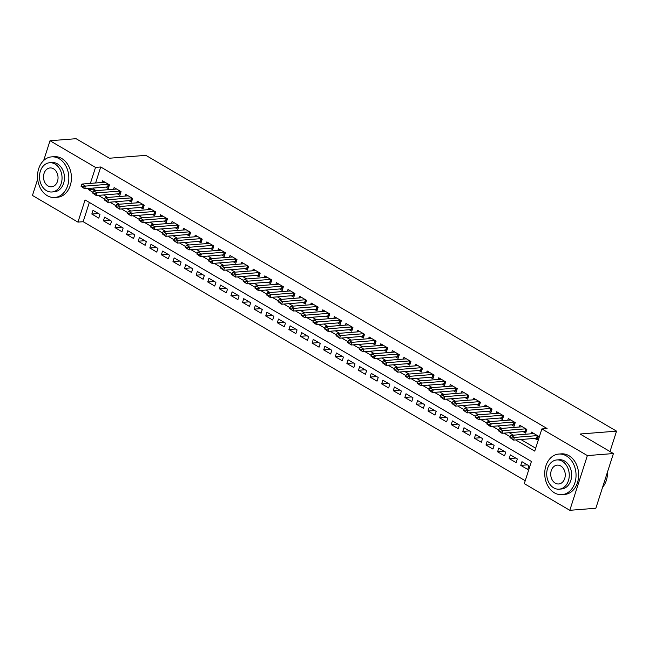 <?xml version="1.0" encoding="UTF-8"?>
<svg xmlns="http://www.w3.org/2000/svg" width="649" height="649" viewBox="0 0 649 649"><rect width="100%" height="100%" fill="white"/><g stroke="black" fill="none" stroke-linecap="round" stroke-linejoin="round"><path stroke-width="0.97" d="M43.67 160.514L50.014 140.744L76.063 138.691L109.397 158.226L145.863 155.354L616.55 431.147L580.084 434.011L613.419 453.546L595.847 508.256L569.806 510.309L524.295 483.643L531.417 461.463L85.076 199.941L77.953 222.12L32.45 195.454L37.674 179.189M89.351 202.439L83.161 221.707L525.236 480.731M83.161 221.707L77.953 222.12M105.779 187.082L108.278 188.543L109.462 184.851L102.501 180.771L101.958 182.474M117.372 193.873L119.87 195.341L121.055 191.642L114.102 187.569L113.551 189.265M128.964 200.671L131.463 202.131L132.647 198.432L125.695 194.359L125.143 196.063M140.557 207.461L143.056 208.921L144.24 205.23L137.288 201.149L136.736 202.853M152.15 214.251L154.649 215.719L155.833 212.02L148.881 207.948L148.329 209.651M163.743 221.049L166.241 222.51L167.426 218.81L160.473 214.738L159.922 216.442M175.335 227.84L177.834 229.3L179.019 225.609L172.066 221.528L171.514 223.232M186.928 234.63L189.427 236.098L190.611 232.399L183.659 228.326L183.115 230.03M198.521 241.428L201.02 242.888L202.204 239.189L195.252 235.116L194.708 236.82M210.114 248.218L212.612 249.678L213.805 245.987L206.844 241.907L206.301 243.61M221.707 255.008L224.205 256.477L225.398 252.777L218.437 248.705L217.894 250.409M233.299 261.807L235.798 263.267L236.99 259.568L230.03 255.495L229.486 257.199M244.9 268.597L247.391 270.057L248.583 266.366L241.623 262.285L241.079 263.989M256.493 275.387L258.992 276.855L260.176 273.156L253.215 269.084L252.672 270.787M268.086 282.185L270.584 283.645L271.769 279.946L264.808 275.874L264.265 277.577M279.678 288.975L282.177 290.436L283.362 286.744L276.409 282.664L275.857 284.367M291.271 295.766L293.77 297.234L294.954 293.535L288.002 289.462L287.45 291.166M302.864 302.564L305.363 304.024L306.547 300.325L299.595 296.252L299.043 297.956M314.457 309.354L316.955 310.814L318.14 307.123L311.187 303.042L310.636 304.746M326.049 316.144L328.548 317.612L329.733 313.913L322.78 309.841L322.228 311.544M337.642 322.942L340.141 324.403L341.325 320.703L334.373 316.631L333.829 318.334M349.235 329.733L351.734 331.193L352.918 327.502L345.966 323.421L345.422 325.125M360.828 336.523L363.326 337.991L364.519 334.292L357.558 330.219L357.015 331.923M372.421 343.321L374.919 344.781L376.112 341.082L369.151 337.009L368.608 338.713M384.013 350.111L386.512 351.571L387.704 347.88L380.744 343.8L380.2 345.503M395.614 356.901L398.105 358.37L399.297 354.67L392.337 350.598L391.793 352.302M407.207 363.7L409.706 365.16L410.89 361.461L403.929 357.388L403.386 359.092M418.8 370.49L421.298 371.95L422.483 368.259L415.522 364.178L414.979 365.882M430.392 377.28L432.891 378.748L434.076 375.049L427.123 370.977L426.571 372.68M441.985 384.078L444.484 385.538L445.668 381.839L438.716 377.767L438.164 379.47M453.578 390.868L456.077 392.329L457.261 388.637L450.309 384.557L449.757 386.26M465.171 397.659L467.669 399.127L468.854 395.428L461.901 391.355L461.35 393.059M476.764 404.457L479.262 405.917L480.447 402.218L473.494 398.145L472.943 399.849M488.356 411.247L490.855 412.707L492.039 409.016L485.087 404.935L484.543 406.639M499.949 418.037L502.448 419.505L503.632 415.806L496.68 411.734L496.136 413.437M511.542 424.835L514.04 426.296L515.233 422.596L508.272 418.524L507.729 420.228M523.135 431.626L525.633 433.086L526.826 429.395L519.865 425.314L519.322 427.018M527.386 464.862L520.774 465.382L527.734 469.454L528.919 465.763L521.966 461.682L520.774 465.382M515.793 458.072L509.181 458.592L516.142 462.664L517.326 458.965L510.374 454.892L509.181 458.592M504.2 451.274L497.588 451.793L504.549 455.874L505.733 452.175L498.781 448.102L497.588 451.793M492.607 444.484L485.996 445.003L492.956 449.076L494.14 445.384L487.18 441.304L485.996 445.003M481.014 437.694L474.403 438.213L481.363 442.285L482.548 438.586L475.587 434.514L474.403 438.213M469.422 430.895L462.81 431.415L469.762 435.495L470.955 431.796L463.994 427.723L462.81 431.415M457.829 424.105L451.217 424.624L458.17 428.697L459.362 425.006L452.402 420.925L451.217 424.624M446.236 417.315L439.624 417.834L446.577 421.907L447.769 418.207L440.809 414.135L439.624 417.834M434.635 410.517L428.032 411.036L434.984 415.117L436.177 411.417L429.216 407.345L428.032 411.036M423.043 403.727L416.439 404.246L423.391 408.318L424.576 404.627L417.623 400.547L416.439 404.246M411.45 396.937L404.846 397.456L411.799 401.528L412.983 397.829L406.031 393.756L404.846 397.456M399.857 390.138L393.253 390.657L400.206 394.738L401.39 391.039L394.438 386.966L393.253 390.657M388.264 383.348L381.661 383.867L388.613 387.94L389.798 384.249L382.845 380.168L381.661 383.867M376.671 376.558L370.06 377.077L377.02 381.15L378.205 377.45L371.252 373.378L370.06 377.077M365.079 369.76L358.467 370.279L365.428 374.359L366.612 370.66L359.66 366.588L358.467 370.279M353.486 362.969L346.874 363.489L353.835 367.561L355.019 363.87L348.067 359.789L346.874 363.489M341.893 356.179L335.282 356.699L342.242 360.771L343.426 357.072L336.474 352.999L335.282 356.699M330.3 349.381L323.689 349.9L330.649 353.981L331.834 350.282L324.873 346.209L323.689 349.9M318.708 342.591L312.096 343.11L319.057 347.183L320.241 343.491L313.28 339.411L312.096 343.11M307.115 335.801L300.503 336.32L307.456 340.392L308.648 336.693L301.688 332.621L300.503 336.32M295.522 329.002L288.91 329.522L295.863 333.602L297.055 329.903L290.095 325.83L288.91 329.522M283.921 322.212L277.318 322.731L284.27 326.804L285.463 323.113L278.502 319.032L277.318 322.731M272.329 315.422L265.725 315.941L272.677 320.014L273.87 316.314L266.909 312.242L265.725 315.941M260.736 308.624L254.132 309.143L261.085 313.224L262.269 309.524L255.317 305.452L254.132 309.143M249.143 301.834L242.539 302.353L249.492 306.425L250.676 302.734L243.724 298.654L242.539 302.353M237.55 295.044L230.947 295.563L237.899 299.635L239.083 295.936L232.131 291.863L230.947 295.563M225.957 288.245L219.346 288.764L226.306 292.845L227.491 289.146L220.538 285.073L219.346 288.764M214.365 281.455L207.753 281.974L214.714 286.047L215.898 282.356L208.946 278.275L207.753 281.974M202.772 274.657L196.16 275.184L203.121 279.257L204.305 275.557L197.353 271.485L196.16 275.184M191.179 267.867L184.567 268.386L191.528 272.466L192.712 268.767L185.76 264.695L184.567 268.386M179.586 261.076L172.975 261.596L179.935 265.668L181.12 261.977L174.159 257.896L172.975 261.596M167.994 254.278L161.382 254.806L168.342 258.878L169.527 255.179L162.566 251.106L161.382 254.806M156.401 247.488L149.789 248.007L156.742 252.088L157.934 248.389L150.974 244.316L149.789 248.007M144.808 240.698L138.196 241.217L145.149 245.29L146.341 241.598L139.381 237.518L138.196 241.217M133.215 233.9L126.604 234.427L133.556 238.499L134.749 234.8L127.788 230.728L126.604 234.427M121.614 227.109L115.011 227.629L121.963 231.709L123.156 228.01L116.195 223.937L115.011 227.629M110.022 220.319L103.418 220.838L110.371 224.911L111.555 221.22L104.603 217.139L103.418 220.838M99.962 214.421L93.01 210.349L91.825 214.048L98.778 218.121L99.962 214.421M515.647 439.917L534.744 451.112L541.866 428.932L547.075 428.518L100.733 166.996L95.598 182.977M93.983 188.007L93.61 189.175L96.109 190.644M103.491 194.968L107.702 197.434M115.084 201.758L119.294 204.224M126.677 208.556L130.887 211.022M138.269 215.346L142.48 217.813M149.862 222.136L154.073 224.603M161.455 228.935L165.665 231.401M173.048 235.725L177.266 238.191M184.641 242.515L188.859 244.981M196.241 249.313L200.452 251.78M207.834 256.104L212.045 258.57M219.427 262.894L223.637 265.36M231.02 269.692L235.23 272.158M242.612 276.482L246.823 278.948M254.205 283.272L258.416 285.738M265.798 290.071L270.008 292.537M277.391 296.861L281.601 299.327M288.983 303.651L293.194 306.117M300.576 310.449L304.787 312.915M312.169 317.239L316.379 319.706M323.762 324.029L327.98 326.496M335.355 330.828L339.573 333.294M346.955 337.618L351.166 340.084M358.548 344.408L362.759 346.874M370.141 351.206L374.351 353.673M381.734 357.997L385.944 360.463M393.326 364.787L397.537 367.253M404.919 371.585L409.13 374.051M416.512 378.375L420.722 380.841M428.105 385.165L432.315 387.631M439.697 391.964L443.908 394.43M451.29 398.754L455.501 401.22M462.883 405.544L467.093 408.01M474.476 412.342L478.686 414.808M486.069 419.132L490.287 421.599M497.661 425.922L501.88 428.389M509.262 432.721L513.473 435.187M520.855 439.511L535.676 448.199M534.727 438.416L537.226 439.884L538.419 436.185L531.458 432.112L530.914 433.816M610.003 451.542L616.55 431.147M613.419 453.546L587.369 455.59L569.806 510.309M50.014 140.744L95.525 167.401L90.389 183.383M100.733 166.996L95.525 167.401M541.866 428.932L587.369 455.59M88.775 188.421L88.402 189.589L92.904 192.226M98.283 195.373L104.497 199.024M109.876 202.172L116.098 205.814M121.468 208.962L127.691 212.604M133.061 215.752L139.284 219.403M144.654 222.55L150.876 226.193M156.247 229.34L162.469 232.983M167.84 236.131L174.062 239.781M179.432 242.929L185.655 246.571M191.025 249.719L197.247 253.361M202.626 256.509L208.84 260.16M214.219 263.307L220.433 266.95M225.811 270.098L232.026 273.74M237.404 276.888L243.618 280.538M248.997 283.686L255.211 287.329M260.59 290.476L266.812 294.119M272.182 297.266L278.405 300.917M283.775 304.065L289.998 307.707M295.368 310.855L301.59 314.497M306.961 317.645L313.183 321.296M318.554 324.443L324.776 328.086M330.146 331.233L336.369 334.876M341.739 338.024L347.961 341.674M353.332 344.822L359.554 348.464M364.933 351.612L371.147 355.254M376.525 358.402L382.74 362.053M388.118 365.2L394.332 368.843M399.711 371.991L405.925 375.633M411.304 378.781L417.518 382.431M422.897 385.579L429.119 389.222M434.489 392.369L440.712 396.012M446.082 399.159L452.304 402.81M457.675 405.958L463.897 409.6M469.268 412.748L475.49 416.39M480.86 419.538L487.083 423.189M492.453 426.336L498.675 429.979M504.046 433.126L510.268 436.769M93.61 189.175L88.402 189.589M98.429 213.521L91.825 214.048M510.106 437.11L509.96 437.556L511.704 438.57L511.842 438.132L510.106 437.11L510.941 435.382L533.867 433.581A1.631 0.495 17.8 0 0 533.957 433.573M537.437 435.617A1.631 0.495 17.8 0 0 537.348 435.617L514.422 437.418L513.57 440.087L509.96 437.556M537.713 438.367L536.861 438.286A1.631 0.495 17.8 0 0 536.488 438.278L513.57 440.087L511.704 438.57M510.941 435.382L514.422 437.418L511.842 438.132M602.588 487.269A20.37 15.625 -94.5 0 0 607.505 471.961M554.457 492.851A20.37 15.625 -94.5 0 0 561.985 494.668A20.37 15.625 -94.5 0 0 575.89 478.11A20.37 15.625 -94.5 0 0 566.326 455.882A20.37 15.625 -94.5 0 0 558.789 454.057A20.37 15.625 -94.5 0 0 544.892 470.622A20.37 15.625 -94.5 0 0 554.457 492.851M561.985 494.668L564.589 494.465A20.37 15.625 -94.5 0 0 578.494 477.907A20.37 15.625 -94.5 0 0 568.93 455.679A20.37 15.625 -94.5 0 0 561.393 453.854L558.789 454.057M556.842 459.938L559.235 459.743A14.667 11.252 85.5 0 1 564.662 461.058A14.667 11.252 85.5 0 1 571.55 477.064A14.667 11.252 85.5 0 1 561.539 488.981L559.146 489.176A14.667 11.252 -94.5 0 0 569.149 477.25A14.667 11.252 -94.5 0 0 562.269 461.244A14.667 11.252 -94.5 0 0 556.842 459.938A14.667 11.252 -94.5 0 0 546.831 471.855A14.667 11.252 -94.5 0 0 553.719 487.861A14.667 11.252 -94.5 0 0 559.146 489.176M560.744 465.974A9.451 7.253 -94.5 0 0 557.248 465.13A9.451 7.253 -94.5 0 0 550.798 472.813A9.451 7.253 -94.5 0 0 555.236 483.132A9.451 7.253 -94.5 0 0 558.732 483.976A9.451 7.253 -94.5 0 0 565.182 476.293A9.451 7.253 -94.5 0 0 560.744 465.974M47.247 195.657A20.37 15.625 -94.5 0 0 54.776 197.483A20.37 15.625 -94.5 0 0 68.68 180.925A20.37 15.625 -94.5 0 0 59.116 158.689A20.37 15.625 -94.5 0 0 51.579 156.871A20.37 15.625 -94.5 0 0 37.683 173.429A20.37 15.625 -94.5 0 0 47.247 195.657M54.776 197.483L57.38 197.28A20.37 15.625 -94.5 0 0 71.285 180.714A20.37 15.625 -94.5 0 0 61.72 158.486A20.37 15.625 -94.5 0 0 54.183 156.669L51.579 156.871M49.632 162.745L52.025 162.558A14.667 11.252 85.5 0 1 57.453 163.864A14.667 11.252 85.5 0 1 64.34 179.87A14.667 11.252 85.5 0 1 54.329 191.796L51.936 191.982A14.667 11.252 -94.5 0 0 61.939 180.065A14.667 11.252 -94.5 0 0 55.06 164.059A14.667 11.252 -94.5 0 0 49.632 162.745A14.667 11.252 -94.5 0 0 39.621 174.67A14.667 11.252 -94.5 0 0 46.509 190.676A14.667 11.252 -94.5 0 0 51.936 191.982M53.534 168.789A9.451 7.253 -94.5 0 0 50.038 167.945A9.451 7.253 -94.5 0 0 43.588 175.628A9.451 7.253 -94.5 0 0 48.026 185.939A9.451 7.253 -94.5 0 0 51.522 186.79A9.451 7.253 -94.5 0 0 57.972 179.1A9.451 7.253 -94.5 0 0 53.534 168.789M498.513 430.319L498.367 430.758L500.111 431.78L500.249 431.334L498.513 430.319L499.349 428.591L522.275 426.791A1.631 0.495 17.8 0 0 522.364 426.774M525.844 428.819A1.631 0.495 17.8 0 0 525.747 428.827L502.829 430.628L501.977 433.289L498.367 430.758M526.12 431.577L525.268 431.496A1.631 0.495 17.8 0 0 524.895 431.488L501.977 433.289L500.111 431.78M499.349 428.591L502.829 430.628L500.249 431.334M486.92 423.521L486.774 423.967L488.51 424.99L488.656 424.543L486.92 423.521L487.756 421.801L510.682 419.992A1.631 0.495 17.8 0 0 510.763 419.984M514.251 422.028A1.631 0.495 17.8 0 0 514.154 422.028L491.236 423.838L490.384 426.498L486.774 423.967M514.527 424.779L513.675 424.697A1.631 0.495 17.8 0 0 513.302 424.697L490.384 426.498L488.51 424.99M487.756 421.801L491.236 423.838L488.656 424.543M475.328 416.731L475.182 417.177L476.918 418.191L477.064 417.753L475.328 416.731L476.163 415.003L499.089 413.202A1.631 0.495 17.8 0 0 499.17 413.194M502.659 415.238A1.631 0.495 17.8 0 0 502.561 415.238L479.643 417.039L478.792 419.708L475.182 417.177M502.934 417.988L502.083 417.907A1.631 0.495 17.8 0 0 501.709 417.899L478.792 419.708L476.918 418.191M476.163 415.003L479.643 417.039L477.064 417.753M463.727 409.941L463.589 410.379L465.325 411.401L465.471 410.955L463.727 409.941L464.57 408.213L487.496 406.412A1.631 0.495 17.8 0 0 487.577 406.396M491.066 408.44A1.631 0.495 17.8 0 0 490.969 408.448L468.051 410.249L467.199 412.91L463.589 410.379M491.342 411.198L490.49 411.117A1.631 0.495 17.8 0 0 490.117 411.109L467.199 412.91L465.325 411.401M464.57 408.213L468.051 410.249L465.471 410.955M452.134 403.143L451.996 403.589L453.732 404.611L453.878 404.165L452.134 403.143L452.978 401.423L475.895 399.614A1.631 0.495 17.8 0 0 475.985 399.606M479.473 401.65A1.631 0.495 17.8 0 0 479.376 401.65L456.458 403.459L455.598 406.12L451.996 403.589M479.749 404.4L478.889 404.319A1.631 0.495 17.8 0 0 478.524 404.319L455.598 406.12L453.732 404.611M452.978 401.423L456.458 403.459L453.878 404.165M440.541 396.352L440.403 396.799L442.139 397.813L442.285 397.375L440.541 396.352L441.385 394.624L464.303 392.823A1.631 0.495 17.8 0 0 464.392 392.815M467.88 394.86A1.631 0.495 17.8 0 0 467.783 394.86L444.865 396.661L444.005 399.33L440.403 396.799M468.156 397.61L467.296 397.529A1.631 0.495 17.8 0 0 466.931 397.521L444.005 399.33L442.139 397.813M441.385 394.624L444.865 396.661L442.285 397.375M428.948 389.562L428.811 390L430.547 391.023L430.693 390.576L428.948 389.562L429.792 387.834L452.71 386.033A1.631 0.495 17.8 0 0 452.799 386.017M456.288 388.061A1.631 0.495 17.8 0 0 456.19 388.07L433.272 389.871L432.412 392.531L428.811 390M456.563 390.82L455.703 390.739A1.631 0.495 17.8 0 0 455.338 390.73L432.412 392.531L430.547 391.023M429.792 387.834L433.272 389.871L430.693 390.576M417.356 382.764L417.218 383.21L418.954 384.232L419.1 383.786L417.356 382.764L418.199 381.044L441.117 379.235A1.631 0.495 17.8 0 0 441.206 379.227M444.695 381.271A1.631 0.495 17.8 0 0 444.597 381.271L421.68 383.08L420.82 385.741L417.218 383.21M444.971 384.021L444.111 383.94A1.631 0.495 17.8 0 0 443.746 383.94L420.82 385.741L418.954 384.232M418.199 381.044L421.68 383.08L419.1 383.786M405.763 375.974L405.625 376.42L407.361 377.434L407.499 376.996L405.763 375.974L406.607 374.246L429.524 372.445A1.631 0.495 17.8 0 0 429.614 372.437M433.102 374.481A1.631 0.495 17.8 0 0 433.005 374.481L410.087 376.282L409.227 378.951L405.625 376.42M433.378 377.231L432.518 377.15A1.631 0.495 17.8 0 0 432.153 377.142L409.227 378.951L407.361 377.434M406.607 374.246L410.087 376.282L407.499 376.996M394.17 369.184L394.024 369.622L395.768 370.644L395.906 370.198L394.17 369.184L395.014 367.456L417.932 365.655A1.631 0.495 17.8 0 0 418.021 365.638M421.509 367.683A1.631 0.495 17.8 0 0 421.412 367.691L398.486 369.492L397.634 372.153L394.024 369.622M421.785 370.441L420.925 370.36A1.631 0.495 17.8 0 0 420.552 370.352L397.634 372.153L395.768 370.644M395.014 367.456L398.486 369.492L395.906 370.198M382.577 362.385L382.431 362.832L384.176 363.854L384.313 363.408L382.577 362.385L383.421 360.666L406.339 358.856A1.631 0.495 17.8 0 0 406.428 358.848M409.917 360.893A1.631 0.495 17.8 0 0 409.819 360.893L386.893 362.702L386.041 365.363L382.431 362.832M410.184 363.643L409.332 363.562A1.631 0.495 17.8 0 0 408.959 363.562L386.041 365.363L384.176 363.854M383.421 360.666L386.893 362.702L384.313 363.408M370.985 355.595L370.839 356.041L372.583 357.055L372.721 356.609L370.985 355.595L371.828 353.867L394.746 352.066A1.631 0.495 17.8 0 0 394.835 352.058M398.324 354.103A1.631 0.495 17.8 0 0 398.226 354.103L375.3 355.903L374.449 358.572L370.839 356.041M398.591 356.853L397.74 356.772A1.631 0.495 17.8 0 0 397.366 356.763L374.449 358.572L372.583 357.055M371.828 353.867L375.3 355.903L372.721 356.609M359.392 348.805L359.246 349.243L360.99 350.265L361.128 349.819L359.392 348.805L360.227 347.077L383.153 345.276A1.631 0.495 17.8 0 0 383.243 345.26M386.723 347.304A1.631 0.495 17.8 0 0 386.634 347.312L363.708 349.113L362.856 351.774L359.246 349.243M386.999 350.062L386.147 349.981A1.631 0.495 17.8 0 0 385.774 349.973L362.856 351.774L360.99 350.265M360.227 347.077L363.708 349.113L361.128 349.819M347.799 342.007L347.653 342.453L349.397 343.475L349.535 343.029L347.799 342.007L348.635 340.287L371.561 338.478A1.631 0.495 17.8 0 0 371.65 338.47M375.13 340.514A1.631 0.495 17.8 0 0 375.041 340.514L352.115 342.323L351.263 344.984L347.653 342.453M375.406 343.264L374.554 343.183A1.631 0.495 17.8 0 0 374.181 343.183L351.263 344.984L349.397 343.475M348.635 340.287L352.115 342.323L349.535 343.029M336.206 335.217L336.06 335.663L337.796 336.677L337.942 336.231L336.206 335.217L337.042 333.489L359.968 331.688A1.631 0.495 17.8 0 0 360.049 331.68M363.537 333.724A1.631 0.495 17.8 0 0 363.44 333.724L340.522 335.525L339.67 338.194L336.06 335.663M363.813 336.474L362.961 336.393A1.631 0.495 17.8 0 0 362.588 336.385L339.67 338.194L337.796 336.677M337.042 333.489L340.522 335.525L337.942 336.231M324.614 328.426L324.468 328.865L326.204 329.887L326.35 329.441L324.614 328.426L325.449 326.698L348.375 324.898A1.631 0.495 17.8 0 0 348.456 324.881M351.945 326.926A1.631 0.495 17.8 0 0 351.847 326.934L328.929 328.735L328.078 331.396L324.468 328.865M352.22 329.684L351.369 329.603A1.631 0.495 17.8 0 0 350.995 329.595L328.078 331.396L326.204 329.887M325.449 326.698L328.929 328.735L326.35 329.441M313.021 321.628L312.875 322.074L314.611 323.097L314.757 322.65L313.021 321.628L313.856 319.908L336.782 318.099A1.631 0.495 17.8 0 0 336.863 318.091M340.352 320.135A1.631 0.495 17.8 0 0 340.254 320.135L317.337 321.945L316.485 324.605L312.875 322.074M340.628 322.886L339.776 322.804A1.631 0.495 17.8 0 0 339.403 322.804L316.485 324.605L314.611 323.097M313.856 319.908L317.337 321.945L314.757 322.65M301.42 314.838L301.282 315.284L303.018 316.298L303.164 315.852L301.42 314.838L302.264 313.11L325.181 311.309A1.631 0.495 17.8 0 0 325.271 311.301M328.759 313.345A1.631 0.495 17.8 0 0 328.662 313.345L305.744 315.146L304.884 317.815L301.282 315.284M329.035 316.095L328.183 316.014A1.631 0.495 17.8 0 0 327.81 316.006L304.884 317.815L303.018 316.298M302.264 313.11L305.744 315.146L303.164 315.852M289.827 308.048L289.689 308.486L291.425 309.508L291.571 309.062L289.827 308.048L290.671 306.32L313.589 304.519A1.631 0.495 17.8 0 0 313.678 304.503M317.166 306.547A1.631 0.495 17.8 0 0 317.069 306.555L294.151 308.356L293.291 311.017L289.689 308.486M317.442 309.305L316.582 309.224A1.631 0.495 17.8 0 0 316.217 309.216L293.291 311.017L291.425 309.508M290.671 306.32L294.151 308.356L291.571 309.062M278.234 301.25L278.096 301.696L279.833 302.718L279.979 302.272L278.234 301.25L279.078 299.53L301.996 297.721A1.631 0.495 17.8 0 0 302.085 297.713M305.574 299.757A1.631 0.495 17.8 0 0 305.476 299.757L282.558 301.566L281.698 304.227L278.096 301.696M305.849 302.507L304.989 302.426A1.631 0.495 17.8 0 0 304.624 302.426L281.698 304.227L279.833 302.718M279.078 299.53L282.558 301.566L279.979 302.272M266.642 294.459L266.504 294.906L268.24 295.92L268.386 295.473L266.642 294.459L267.485 292.731L290.403 290.93A1.631 0.495 17.8 0 0 290.492 290.922M293.981 292.967A1.631 0.495 17.8 0 0 293.883 292.967L270.966 294.768L270.106 297.437L266.504 294.906M294.257 295.717L293.397 295.636A1.631 0.495 17.8 0 0 293.032 295.628L270.106 297.437L268.24 295.92M267.485 292.731L270.966 294.768L268.386 295.473M255.049 287.669L254.911 288.107L256.647 289.13L256.793 288.683L255.049 287.669L255.893 285.941L278.81 284.14A1.631 0.495 17.8 0 0 278.9 284.124M282.388 286.168A1.631 0.495 17.8 0 0 282.291 286.177L259.373 287.978L258.513 290.638L254.911 288.107M282.664 288.927L281.804 288.846A1.631 0.495 17.8 0 0 281.439 288.837L258.513 290.638L256.647 289.13M255.893 285.941L259.373 287.978L256.793 288.683M243.456 280.871L243.318 281.317L245.054 282.331L245.192 281.893L243.456 280.871L244.3 279.151L267.218 277.342A1.631 0.495 17.8 0 0 267.307 277.334M270.795 279.378A1.631 0.495 17.8 0 0 270.698 279.378L247.772 281.187L246.92 283.848L243.318 281.317M271.071 282.128L270.211 282.047A1.631 0.495 17.8 0 0 269.838 282.047L246.92 283.848L245.054 282.331M244.3 279.151L247.772 281.187L245.192 281.893M231.863 274.081L231.717 274.527L233.462 275.541L233.599 275.095L231.863 274.081L232.707 272.353L255.625 270.552A1.631 0.495 17.8 0 0 255.714 270.544M259.202 272.588A1.631 0.495 17.8 0 0 259.105 272.588L236.179 274.389L235.327 277.058L231.717 274.527M259.47 275.338L258.618 275.257A1.631 0.495 17.8 0 0 258.245 275.249L235.327 277.058L233.462 275.541M232.707 272.353L236.179 274.389L233.599 275.095M220.271 267.291L220.125 267.729L221.869 268.751L222.007 268.305L220.271 267.291L221.114 265.563L244.032 263.762A1.631 0.495 17.8 0 0 244.121 263.745M247.61 265.79A1.631 0.495 17.8 0 0 247.512 265.798L224.586 267.599L223.735 270.26L220.125 267.729M247.877 268.548L247.026 268.467A1.631 0.495 17.8 0 0 246.652 268.459L223.735 270.26L221.869 268.751M221.114 265.563L224.586 267.599L222.007 268.305M208.678 260.492L208.532 260.939L210.276 261.953L210.414 261.515L208.678 260.492L209.522 258.773L232.439 256.963A1.631 0.495 17.8 0 0 232.529 256.955M236.009 259A1.631 0.495 17.8 0 0 235.92 259L212.994 260.809L212.142 263.47L208.532 260.939M236.285 261.75L235.433 261.669A1.631 0.495 17.8 0 0 235.06 261.669L212.142 263.47L210.276 261.953M209.522 258.773L212.994 260.809L210.414 261.515M197.085 253.702L196.939 254.148L198.683 255.162L198.821 254.716L197.085 253.702L197.921 251.974L220.847 250.173A1.631 0.495 17.8 0 0 220.936 250.165M224.416 252.21A1.631 0.495 17.8 0 0 224.327 252.21L201.401 254.01L200.549 256.679L196.939 254.148M224.692 254.96L223.84 254.879A1.631 0.495 17.8 0 0 223.467 254.87L200.549 256.679L198.683 255.162M197.921 251.974L201.401 254.01L198.821 254.716M185.492 246.912L185.346 247.35L187.09 248.372L187.228 247.926L185.492 246.912L186.328 245.184L209.254 243.383A1.631 0.495 17.8 0 0 209.335 243.367M212.823 245.411A1.631 0.495 17.8 0 0 212.726 245.419L189.808 247.22L188.956 249.881L185.346 247.35M213.099 248.169L212.247 248.088A1.631 0.495 17.8 0 0 211.874 248.08L188.956 249.881L187.09 248.372M186.328 245.184L189.808 247.22L187.228 247.926M173.9 240.114L173.754 240.56L175.49 241.574L175.636 241.136L173.9 240.114L174.735 238.394L197.661 236.585A1.631 0.495 17.8 0 0 197.742 236.577M201.231 238.621A1.631 0.495 17.8 0 0 201.133 238.621L178.215 240.43L177.364 243.091L173.754 240.56M201.506 241.371L200.655 241.29A1.631 0.495 17.8 0 0 200.281 241.29L177.364 243.091L175.49 241.574M174.735 238.394L178.215 240.43L175.636 241.136M162.307 233.324L162.161 233.77L163.897 234.784L164.043 234.338L162.307 233.324L163.142 231.596L186.068 229.795A1.631 0.495 17.8 0 0 186.149 229.787M189.638 231.823A1.631 0.495 17.8 0 0 189.54 231.831L166.623 233.632L165.771 236.301L162.161 233.77M189.914 234.581L189.062 234.5A1.631 0.495 17.8 0 0 188.689 234.492L165.771 236.301L163.897 234.784M163.142 231.596L166.623 233.632L164.043 234.338M150.706 226.533L150.568 226.972L152.304 227.994L152.45 227.548L150.706 226.533L151.55 224.805L174.476 223.005A1.631 0.495 17.8 0 0 174.557 222.988M178.045 225.033A1.631 0.495 17.8 0 0 177.948 225.041L155.03 226.842L154.178 229.503L150.568 226.972M178.321 227.791L177.469 227.71A1.631 0.495 17.8 0 0 177.096 227.702L154.178 229.503L152.304 227.994M151.55 224.805L155.03 226.842L152.45 227.548M139.113 219.735L138.975 220.181L140.711 221.195L140.857 220.757L139.113 219.735L139.957 218.015L162.875 216.206A1.631 0.495 17.8 0 0 162.964 216.198M166.452 218.242A1.631 0.495 17.8 0 0 166.355 218.242L143.437 220.052L142.577 222.712L138.975 220.181M166.728 220.993L165.868 220.911A1.631 0.495 17.8 0 0 165.503 220.911L142.577 222.712L140.711 221.195M139.957 218.015L143.437 220.052L140.857 220.757M127.52 212.945L127.382 213.391L129.119 214.405L129.265 213.959L127.52 212.945L128.364 211.217L151.282 209.416A1.631 0.495 17.8 0 0 151.371 209.408M154.86 211.444A1.631 0.495 17.8 0 0 154.762 211.452L131.844 213.253L130.984 215.922L127.382 213.391M155.135 214.202L154.275 214.121A1.631 0.495 17.8 0 0 153.91 214.113L130.984 215.922L129.119 214.405M128.364 211.217L131.844 213.253L129.265 213.959M115.928 206.155L115.79 206.593L117.526 207.615L117.672 207.169L115.928 206.155L116.771 204.427L139.689 202.626A1.631 0.495 17.8 0 0 139.778 202.61M143.267 204.654A1.631 0.495 17.8 0 0 143.169 204.662L120.252 206.463L119.392 209.124L115.79 206.593M143.543 207.412L142.683 207.331A1.631 0.495 17.8 0 0 142.318 207.323L119.392 209.124L117.526 207.615M116.771 204.427L120.252 206.463L117.672 207.169M104.335 199.357L104.197 199.803L105.933 200.817L106.079 200.379L104.335 199.357L105.179 197.637L128.096 195.828A1.631 0.495 17.8 0 0 128.186 195.82M131.674 197.864A1.631 0.495 17.8 0 0 131.577 197.864L108.659 199.673L107.799 202.334L104.197 199.803M131.95 200.614L131.09 200.533A1.631 0.495 17.8 0 0 130.725 200.525L107.799 202.334L105.933 200.817M105.179 197.637L108.659 199.673L106.079 200.379M92.742 192.566L92.604 193.013L94.34 194.027L94.478 193.58L92.742 192.566L93.586 190.838L116.504 189.037A1.631 0.495 17.8 0 0 116.593 189.029M120.081 191.066A1.631 0.495 17.8 0 0 119.984 191.074L97.058 192.875L96.206 195.544L92.604 193.013M120.357 193.824L119.497 193.743A1.631 0.495 17.8 0 0 119.132 193.735L96.206 195.544L94.34 194.027M93.586 190.838L97.058 192.875L94.478 193.58M81.149 185.776L81.003 186.214L82.748 187.237L82.885 186.79L81.149 185.776L81.993 184.048L104.911 182.247A1.631 0.495 17.8 0 0 105 182.231M108.488 184.275A1.631 0.495 17.8 0 0 108.391 184.284L85.465 186.085L84.613 188.745L81.003 186.214M108.756 187.034L107.904 186.953A1.631 0.495 17.8 0 0 107.531 186.944L84.613 188.745L82.748 187.237M81.993 184.048L85.465 186.085L82.885 186.79M537.348 435.617L536.488 438.278M537.672 435.747L536.861 438.286M525.747 428.827L524.895 431.488M526.079 428.957L525.268 431.496M514.154 422.028L513.302 424.697M514.487 422.166L513.675 424.697M502.561 415.238L501.709 417.899M502.894 415.368L502.083 417.907M490.969 408.448L490.117 411.109M491.301 408.578L490.49 411.117M479.376 401.65L478.524 404.319M479.708 401.788L478.889 404.319M467.783 394.86L466.931 397.521M468.116 394.99L467.296 397.529M456.19 388.07L455.338 390.73M456.523 388.199L455.703 390.739M444.597 381.271L443.746 383.94M444.93 381.409L444.111 383.94M433.005 374.481L432.153 377.142M433.337 374.611L432.518 377.15M421.412 367.691L420.552 370.352M421.736 367.821L420.925 370.36M409.819 360.893L408.959 363.562M410.144 361.031L409.332 363.562M398.226 354.103L397.366 356.763M398.551 354.232L397.74 356.772M386.634 347.312L385.774 349.973M386.958 347.442L386.147 349.981M375.041 340.514L374.181 343.183M375.365 340.652L374.554 343.183M363.44 333.724L362.588 336.385M363.773 333.854L362.961 336.393M351.847 326.934L350.995 329.595M352.18 327.064L351.369 329.603M340.254 320.135L339.403 322.804M340.587 320.273L339.776 322.804M328.662 313.345L327.81 316.006M328.994 313.475L328.183 316.014M317.069 306.555L316.217 309.216M317.402 306.685L316.582 309.224M305.476 299.757L304.624 302.426M305.809 299.895L304.989 302.426M293.883 292.967L293.032 295.628M294.216 293.097L293.397 295.636M282.291 286.177L281.439 288.837M282.623 286.306L281.804 288.846M270.698 279.378L269.838 282.047M271.031 279.516L270.211 282.047M259.105 272.588L258.245 275.249M259.43 272.718L258.618 275.257M247.512 265.798L246.652 268.459M247.837 265.928L247.026 268.467M235.92 259L235.06 261.669M236.244 259.138L235.433 261.669M224.327 252.21L223.467 254.87M224.651 252.339L223.84 254.879M212.726 245.419L211.874 248.08M213.059 245.549L212.247 248.088M201.133 238.621L200.281 241.29M201.466 238.759L200.655 241.29M189.54 231.831L188.689 234.492M189.873 231.961L189.062 234.5M177.948 225.041L177.096 227.702M178.28 225.171L177.469 227.71M166.355 218.242L165.503 220.911M166.688 218.38L165.868 220.911M154.762 211.452L153.91 214.113M155.095 211.582L154.275 214.121M143.169 204.662L142.318 207.323M143.502 204.792L142.683 207.331M131.577 197.864L130.725 200.525M131.909 198.002L131.09 200.533M119.984 191.074L119.132 193.735M120.316 191.204L119.497 193.743M108.391 184.284L107.531 186.944M108.716 184.413L107.904 186.953"/></g></svg>
